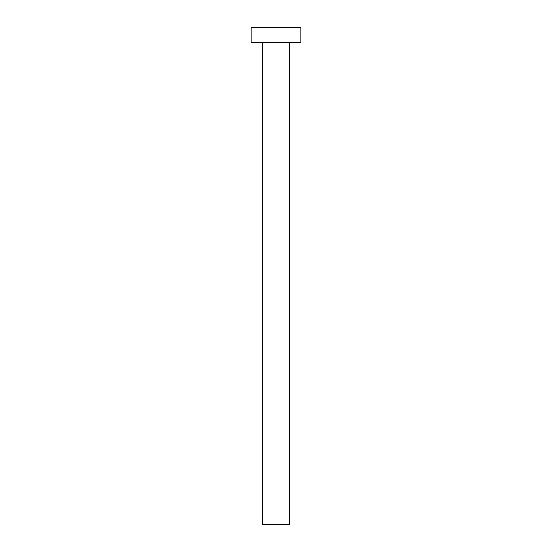 <?xml version="1.0" encoding="UTF-8"?>
<svg xmlns="http://www.w3.org/2000/svg" width="552" height="552" viewBox="0 0 552 552"><rect width="100%" height="100%" fill="white"/><g stroke="black" fill="none" stroke-linecap="round" stroke-linejoin="round"><path stroke-width="0.83" d="M289.662 42.504L289.662 524.4L262.338 524.4L262.338 42.504M300.84 42.504L251.16 42.504L251.16 27.6L300.84 27.6L300.84 42.504"/></g></svg>
